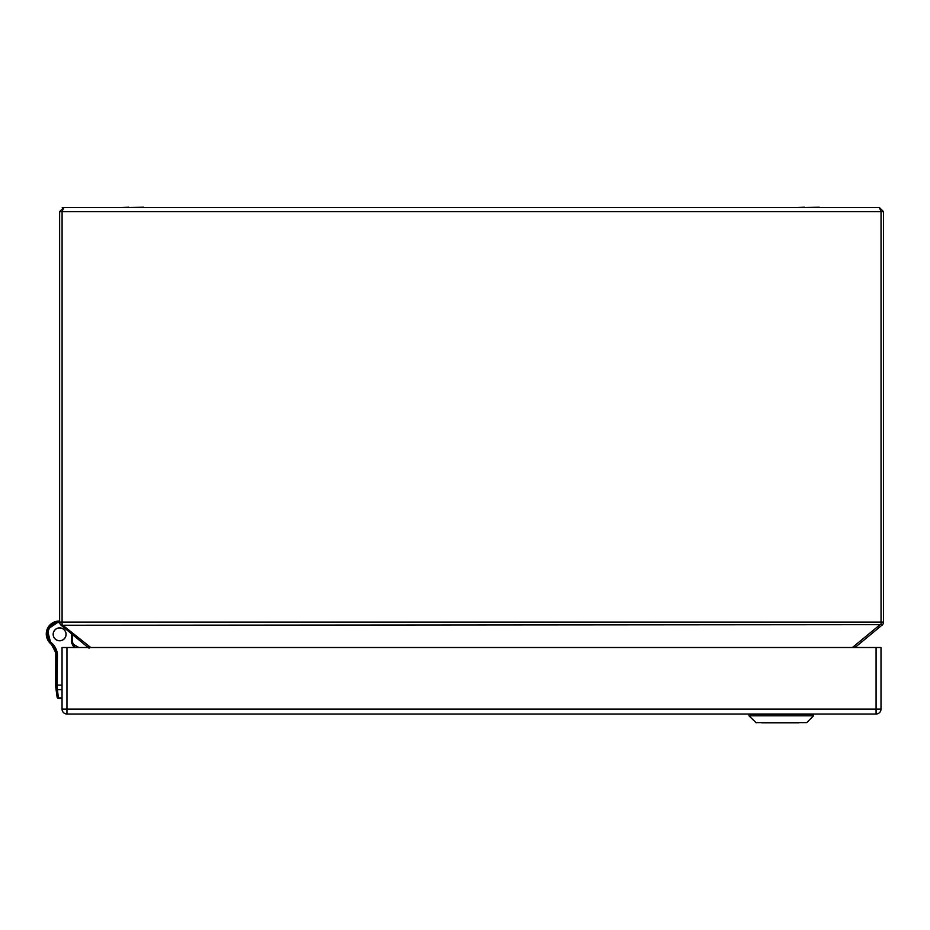 <?xml version="1.0" encoding="UTF-8"?>
<svg xmlns="http://www.w3.org/2000/svg" width="930" height="930" viewBox="0 0 930 930"><rect width="100%" height="100%" fill="white"/><g stroke="black" fill="none" stroke-linecap="round" stroke-linejoin="round"><path stroke-width="1.4" d="M133.048 714.019L154.02 714.019M819.214 207.541L826.596 207.541M819.214 207.216L804.462 207.541M804.462 207.216L797.091 207.541M143.58 207.541L150.962 207.541M143.58 207.216L128.828 207.541M128.828 207.216L121.458 207.541M761.798 722.784L798.87 722.784M798.963 722.784L763.53 722.784M755.788 722.622L806.717 722.622L813.518 715.809L748.976 715.809L756.195 722.784M64.426 630.11A6.475 6.475 130 0 0 63.612 629.226A6.475 6.475 130 0 1 64.414 630.098M55.3 639.143A6.475 6.475 130 0 0 56.3 639.782A6.475 6.475 130 0 1 55.3 639.131M65.716 632.388A6.475 6.475 130 0 0 63.728 629.319A6.475 6.475 130 0 1 65.728 632.435M58.823 640.665A6.475 6.475 130 0 1 55.416 639.236A6.475 6.475 130 0 0 58.776 640.654M59.636 621.159A12.904 12.904 130 0 0 50.999 643.932L47.232 629.482L59.636 621.159M63.728 629.436A6.382 6.382 -50 0 1 62.322 640.119A6.382 6.382 -50 0 1 54.73 630.226A6.382 6.382 -50 0 1 63.728 629.436L63.275 629.052A6.382 6.382 130 0 0 62.81 628.692M54.638 638.445A6.382 6.382 130 0 0 55.068 638.84L55.521 639.224M876.083 647.513L881.001 647.513L881.001 709.113A4.917 4.917 0 0 1 876.083 714.019L66.96 714.019L66.96 709.113L62.043 709.113L62.043 647.513L66.96 647.513L66.96 709.113L876.083 709.113L876.083 647.513L66.96 647.513M62.043 709.113A4.917 4.917 0 0 0 66.96 714.019A4.917 4.917 0 0 1 62.043 709.113M88.141 647.513L61.124 625.239L60.555 624.669L62.089 624.669L62.089 622.077L881.047 622.077L881.047 624.669L882.582 624.669A4.092 4.092 0 0 0 883.5 622.077L883.5 211.633L881.047 211.633L879.408 207.541L883.5 211.633L879.408 207.541L63.728 207.541L62.159 207.855L63.728 207.541L62.089 211.633L59.636 211.633L63.728 207.541L59.636 211.633L59.636 622.077L62.089 622.077L62.089 211.633L881.047 211.633L881.047 622.077L883.5 622.077A4.092 4.092 0 0 1 882.582 624.669L854.996 647.513M88.734 647.513L87.955 646.792L89.443 647.513M89.001 648.222L87.955 646.792M62.089 624.669L90.745 647.513M60.555 624.669A4.092 4.092 0 0 1 59.636 622.077M853.694 647.513L855.182 646.792L854.403 647.513M881.047 624.669L63.728 625.239M882.012 625.239L882.582 624.669A4.092 4.092 0 0 0 883.5 622.077M55.8 653.255L55.73 687.084L56.358 655.197A10.242 10.242 130 0 0 56.253 653.627L51.336 644.199A16.38 16.38 -50 0 1 55.8 653.255L55.8 653.255A10.242 10.242 -50 0 1 55.905 654.825L55.916 688.467A1.07 0.953 172.2 0 0 55.916 688.479L57.428 697.488L56.172 687.456A1.07 0.593 -7.3 0 0 57.23 687.909L57.172 685.073L62.043 685.119M56.346 688.828A1.07 0.953 -7.1 0 0 57.404 689.642L57.23 687.909M55.649 685.666L57.16 686.305M57.428 697.488A1.07 1.07 130 0 0 58.474 698.418L57.404 689.642L62.043 689.688M51.429 644.281A16.38 16.38 -50 0 1 51.964 644.862L52.196 645.048A16.38 16.38 -50 0 0 50.743 643.606A11.637 11.637 -50 0 1 48.314 640.642L48.43 640.724A12.904 12.904 -50 0 1 59.636 621.426M59.636 621.147A12.904 12.904 130 0 0 48.093 640.444L48.139 627.273L59.636 621.054A12.904 12.904 130 0 0 47.976 640.352L47.976 640.352A11.637 11.637 130 0 0 49.453 642.386L48.093 640.444A11.637 11.637 130 0 0 48.616 641.282M63.554 629.18A6.475 6.475 -50 0 1 64.17 629.831M55.986 639.573A6.475 6.475 -50 0 1 55.242 639.084M53.161 634.272A6.475 6.475 -50 0 1 63.786 629.366A6.475 6.475 -50 0 1 62.333 640.2A6.475 6.475 -50 0 1 53.161 634.272M56.102 685.061L57.172 685.073L57.428 655.208A11.3 11.3 130 0 0 57.311 653.476L56.253 653.627A16.38 16.38 130 0 0 50.848 643.7A11.637 11.637 -50 0 1 48.43 640.735L48.314 640.642A12.904 12.904 -50 0 1 59.636 621.333M72.459 642.212L72.517 634.632L72.459 642.212L75.156 647.513L72.459 642.212L71.389 642.467L73.958 647.513M50.708 643.769L52.859 646.013A16.38 16.38 180 0 0 50.708 643.769L48.255 640.828A12.904 12.904 0 0 1 48.197 640.724L48.255 640.828A11.637 11.637 0 0 0 50.708 643.769L50.755 643.711M813.518 715.809L813.518 714.275L748.976 714.275L748.976 715.809M78.864 647.513L73.598 644.444M50.999 643.932L51.603 644.42A12.904 12.904 -50 0 1 59.636 621.321M881.001 709.113L876.083 709.113L876.083 714.019A4.917 4.917 0 0 0 881.001 709.113M852.392 647.513L879.408 625.239M62.043 697.919L58.427 697.884A1.07 0.953 -7.1 0 1 57.381 697.07M57.125 697.244A1.07 1.07 130 0 0 57.497 697.919L62.043 698.453L58.474 698.418M57.497 697.919L57.067 696.814A1.07 0.953 172.2 0 0 57.067 696.826L55.73 687.084M55.905 654.825L57.428 655.208M50.743 643.606L51.557 642.897A10.567 10.567 -50 0 1 49.36 640.2L48.43 640.724L49.36 640.2A11.834 11.834 -50 0 1 59.66 622.496M71.447 633.749A11.834 11.834 -50 0 1 71.459 634.434L71.389 642.467M72.273 634.434L71.459 634.434M57.311 653.476A17.449 17.449 130 0 0 51.557 642.897M56.707 685.085L57.381 685.096"/></g></svg>
